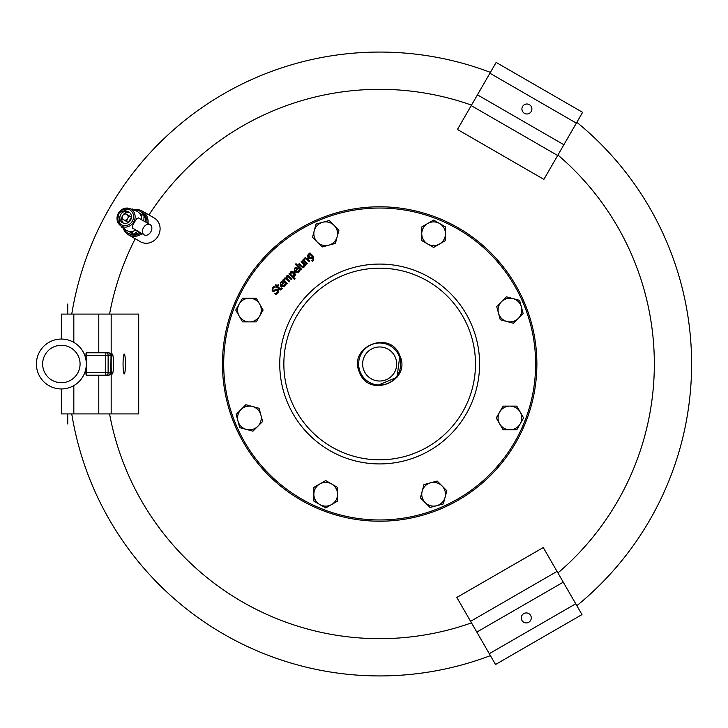<?xml version="1.0" encoding="UTF-8"?>
<svg xmlns="http://www.w3.org/2000/svg" width="728" height="728" viewBox="0 0 728 728"><rect width="100%" height="100%" fill="white"/><g stroke="black" fill="none" stroke-linecap="round" stroke-linejoin="round"><path stroke-width="1.09" d="M358.886 367.158A21.021 21.021 0 0 0 382.828 384.784A21.021 21.021 0 0 0 400.455 360.842A21.021 21.021 0 0 0 376.512 343.216A21.021 21.021 0 0 0 358.886 367.158M396.505 361.443A17.035 17.035 0 0 1 382.227 380.835A17.035 17.035 0 0 1 362.826 366.557A17.035 17.035 0 0 1 377.113 347.165A17.035 17.035 0 0 1 396.505 361.443M222.459 364A157.212 157.212 0 0 1 379.67 206.788A157.212 157.212 0 0 1 536.882 364A157.212 157.212 0 0 1 379.67 521.212A157.212 157.212 0 0 1 222.459 364M235.572 423.687A155.965 155.965 0 0 1 319.983 219.911A155.965 155.965 0 0 1 523.76 304.313A155.965 155.965 0 0 1 439.357 508.089A155.965 155.965 0 0 1 235.572 423.687M307.817 257.257L308.153 254.463L309.955 252.898L313.531 256.474L313.704 260.278L312.348 261.279L311.639 260.579L313.149 259.614L313.704 258.422L313.131 257.43L312.776 257.075L312.039 258.74L308.545 258.258L307.544 255.674M291.318 279.607L287.988 276.494L287.132 276.776L286.696 278.223L289.717 281.217L289.034 281.891L285.695 278.788L284.848 279.07L284.402 280.489L287.424 283.501L286.741 284.184L282.701 280.144L283.383 279.461L283.829 279.907L284.375 278.251L286.131 277.887L286.668 275.957L287.851 275.457L292.001 278.924L291.318 279.607M294.449 279.452L288.916 273.928L289.598 273.246L290.026 273.673L290.718 271.899L294.212 272.454L294.722 276.367L293.43 277.086L295.122 278.779L294.449 279.452M277.896 293.22L275.712 294.567L274.811 293.666L277.222 292.656L277.523 290.554L276.039 290.39L273.455 291.537L272.136 290.909L272.409 287.56L274.356 286.313L275.211 287.169L273.073 288.133L272.809 290.09L274.347 290.226L275.73 289.407L278.16 289.699L278.815 291.327L277.896 293.22L275.712 294.567M295.331 264.346L296.014 263.663L301.638 269.287L300.955 269.97L295.331 264.346M282.309 288.543L281.672 289.416L279.179 289.271L276.94 287.032L276.476 287.496L275.921 286.932L276.376 286.477L275.211 285.312L275.894 284.63L277.059 285.795L278.305 284.539L278.87 285.103L277.623 286.359L280.426 288.971L281.7 287.933L282.309 288.543L280.617 289.953M299.244 263.6L302.584 266.675L303.512 266.348L304.077 264.81L301.055 261.789L301.738 261.115L305.778 265.147L305.096 265.829L304.65 265.383L303.986 267.167L302.721 267.704L298.562 264.282L299.244 263.6M284.694 286.413L280.571 286.359L280.28 282.337L281.9 281.618L284.102 282.919L281.308 285.722L284.093 285.831L284.985 283.956L285.731 284.703L284.694 286.413L285.731 284.703M307.444 263.481L306.761 264.164L302.721 260.124L303.403 259.45L303.849 259.896L304.513 258.103L307.307 258.376L309.928 260.997L309.254 261.671L305.915 258.604L304.977 258.931L304.422 260.469L307.444 263.481M298.889 272.217L294.767 272.163L294.485 268.141L296.105 267.422L298.307 268.723L295.504 271.517L298.289 271.635L299.19 269.76L299.927 270.498L298.889 272.217L299.927 270.498M342.997 275.475A95.814 95.814 0 0 1 468.195 327.336A95.814 95.814 0 0 1 416.334 452.525A95.814 95.814 0 0 1 291.145 400.664A95.814 95.814 0 0 1 342.997 275.475M313.859 501.101L313.859 487.414L319.783 483.993A11.857 11.857 0 0 0 319.783 504.522L313.859 501.101M319.783 483.993L325.716 480.571L331.64 483.993A11.857 11.857 0 0 0 319.783 483.993M331.64 483.993L337.565 487.414L337.565 494.257A11.857 11.857 0 0 0 331.64 483.993M337.565 494.257L337.565 501.101L331.64 504.522A11.857 11.857 0 0 0 337.565 494.257M331.64 504.522L325.716 507.944L319.783 504.522A11.857 11.857 0 0 0 331.64 504.522M516.771 429.811L503.084 429.811L499.663 423.878A11.857 11.857 0 0 0 520.192 423.878L516.771 429.811M499.663 423.878L496.241 417.954L499.663 412.03A11.857 11.857 0 0 0 499.663 423.878M499.663 412.03L503.084 406.106L509.928 406.106A11.857 11.857 0 0 0 499.663 412.03M509.928 406.106L516.771 406.106L520.192 412.03A11.857 11.857 0 0 0 509.928 406.106M520.192 412.03L523.614 417.954L520.192 423.878A11.857 11.857 0 0 0 520.192 412.03M445.481 226.899L445.481 240.586L439.548 244.007A11.857 11.857 0 0 0 439.548 223.478L445.481 226.899M439.548 244.007L433.624 247.429L427.7 244.007A11.857 11.857 0 0 0 439.548 244.007M427.7 244.007L421.767 240.586L421.767 233.743A11.857 11.857 0 0 0 427.7 244.007M421.767 233.743L421.767 226.899L427.7 223.478A11.857 11.857 0 0 0 421.767 233.743M427.7 223.478L433.624 220.056L439.548 223.478A11.857 11.857 0 0 0 427.7 223.478M242.561 298.189L256.247 298.189L259.678 304.122A11.857 11.857 0 0 0 239.139 304.122L242.561 298.189M259.678 304.122L263.099 310.046L259.678 315.97A11.857 11.857 0 0 0 259.678 304.122M259.678 315.97L256.247 321.894L249.404 321.894A11.857 11.857 0 0 0 259.678 315.97M249.404 321.894L242.561 321.894L239.139 315.97A11.857 11.857 0 0 0 249.404 321.894M239.139 315.97L235.717 310.046L239.139 304.122A11.857 11.857 0 0 0 239.139 315.97M313.704 260.278L312.348 261.279L313.704 260.278L313.531 256.474M308.153 254.463L309.446 253.744M312.039 258.74L308.545 258.258M313.704 258.476L313.131 257.43L313.704 258.422L313.186 259.568M311.675 260.542L312.367 260.187M312.348 260.196L313.149 259.614M311.12 258.285L312.221 256.52L310.001 254.299L308.872 254.964L309.855 258.058M308.536 256.529L309.236 257.548L311.566 257.967L312.203 256.629M311.566 257.967L312.221 256.52M310.001 254.299L308.872 254.964M288.98 277.268L287.988 276.494L287.096 276.813M287.988 276.494L287.132 276.776L287.05 278.551M286.696 279.552L285.695 278.788L284.812 279.106M285.695 278.788L284.848 279.07L284.402 280.489M283.829 279.907L284.375 278.251L286.131 277.887L286.668 275.957L288.561 275.666M286.131 277.887L286.14 277.168M284.411 278.214L284.976 277.841M290.754 271.863L292.419 271.38M292.474 271.389L294.212 272.454M290.026 273.673L290.718 271.899M294.722 276.367L293.43 277.086M294.249 272.49L295.25 274.101M295.359 274.802L294.758 276.331M291.655 272.409L290.59 274.238L292.884 276.531L293.994 275.866L292.956 272.7M294.339 274.32L293.593 273.237L291.2 272.709L290.59 274.238M273.455 291.537L272.136 290.909L272.409 287.56L274.356 286.313M277.686 289.325L278.414 290.008M278.706 290.59L278.815 291.327M275.73 289.407L276.968 289.098M273.073 288.133L272.5 289.225M274.947 287.232L274.028 287.496M280.544 289.962L279.197 289.289M281.245 288.652L281.663 287.969L280.426 288.971L279.543 288.279M301.547 265.902L302.584 266.675L303.549 266.311M303.512 266.348L304.077 264.81M304.65 265.383L303.986 267.167L302.475 267.676M284.657 286.45L280.571 286.359M281.427 281.663L282.801 281.845M284.739 284.821L284.056 285.867M280.817 282.919L280.316 284.066L280.79 285.203L282.919 283.065L281.882 282.491L280.781 282.955M280.744 285.139L280.799 282.937L281.882 282.491L282.919 283.065M304.441 258.185L305.66 257.566M304.077 258.768L304.404 258.231M306.952 259.368L305.915 258.604L304.941 258.968M304.977 258.931L304.422 260.469M298.853 272.254L294.767 272.163M295.632 267.458L296.997 267.649M298.944 270.625L298.252 271.671M297.124 268.869L296.078 268.286L295.004 268.732L294.512 269.861L294.986 270.998L297.124 268.869L296.078 268.286L294.986 268.75M294.94 270.943L294.512 269.861L295.004 268.732M399.845 355.646C411.857 381.19 369.014 398.871 359.496 372.354C347.465 346.846 390.308 329.101 399.845 355.646L397.033 377.24L376.94 385.667M362.38 377.332L365.638 380.726M358.394 368.905L359.496 372.354M379.67 52.07A311.93 311.93 0 0 0 71.754 314.087A311.93 311.93 0 0 1 490.399 72.381M71.754 413.914A311.93 311.93 0 0 0 379.67 675.93A311.93 311.93 0 0 1 71.754 413.914A311.93 311.93 0 0 0 490.399 655.619A311.93 311.93 0 0 1 379.67 675.93M67.358 304.113L67.358 314.087M67.74 304.113L67.74 314.087M67.74 413.914L67.74 423.887M67.358 413.914L67.358 423.887M691.6 364A311.93 311.93 0 0 1 576.849 605.705A311.93 311.93 0 0 0 576.849 122.295M148.958 214.951A274.665 274.665 0 0 1 471.489 105.132M557.939 155.046A274.665 274.665 0 0 1 557.939 572.954M471.489 622.868A274.665 274.665 0 0 1 109.573 413.914M109.573 314.087A274.665 274.665 0 0 1 135.235 238.72M322.641 222.286L329.256 220.52L338.93 230.194L335.39 243.416L322.167 246.956L312.494 237.282L316.034 224.06L322.641 222.286A11.857 11.857 0 0 0 317.335 242.124A11.857 11.857 0 0 0 337.164 236.809A11.857 11.857 0 0 0 322.641 222.286M521.375 306.979L523.15 313.586L513.467 323.268L500.254 319.719L496.705 306.506L506.388 296.824L519.61 300.364L521.375 306.979A11.857 11.857 0 0 0 501.546 301.665A11.857 11.857 0 0 0 506.861 321.494A11.857 11.857 0 0 0 521.375 306.979M436.691 505.714L430.084 507.48L420.402 497.806L423.942 484.584L437.164 481.044L446.846 490.718L443.306 503.94L436.691 505.714A11.857 11.857 0 0 0 442.005 485.876A11.857 11.857 0 0 0 422.176 491.191A11.857 11.857 0 0 0 436.691 505.714M237.956 421.021L236.191 414.414L245.864 404.732L259.086 408.281L262.626 421.494L252.953 431.176L239.73 427.636L237.956 421.021A11.857 11.857 0 0 0 257.794 426.335A11.857 11.857 0 0 0 252.48 406.506A11.857 11.857 0 0 0 237.956 421.021M528.774 622.258A4.987 4.987 0 0 1 521.958 620.429A4.987 4.987 0 0 1 523.778 613.613A4.987 4.987 0 0 1 530.603 615.433A4.987 4.987 0 0 1 528.774 622.258M557.047 571.407L543.27 547.547L456.82 597.451L495.531 664.5L581.972 614.587L557.047 571.407L470.597 621.321M529.393 104.668A4.987 4.987 0 0 1 531.222 111.484A4.987 4.987 0 0 1 524.406 113.313A4.987 4.987 0 0 1 522.577 106.497A4.987 4.987 0 0 1 529.393 104.668M471.225 105.606L457.448 129.466L543.889 179.379L582.6 112.33L496.15 62.426L471.225 105.606L557.666 155.51M123.059 364A9.983 1.183 -90 0 1 124.242 354.017A9.983 1.183 -90 0 1 125.425 364A9.983 1.183 -90 0 1 124.242 373.983A9.983 1.183 -90 0 1 123.059 364M111.175 361.07A9.983 1.183 -90 0 1 112.312 354.017A9.983 1.183 -90 0 1 113.495 364A9.983 1.183 -90 0 1 112.312 373.983A9.983 1.183 -90 0 1 111.175 366.93L111.175 314.087L61.352 314.087L61.352 339.048M61.352 382.719A18.719 18.719 0 0 0 80.071 364A18.719 18.719 0 0 0 61.352 345.281A18.719 18.719 0 0 0 42.643 364A18.719 18.719 0 0 0 61.352 382.719M86.314 364A24.952 24.952 0 0 0 61.352 339.048A24.952 24.952 0 0 0 36.4 364A24.952 24.952 0 0 0 61.352 388.952A24.952 24.952 0 0 0 86.314 364M86.35 354.017L84.23 354.017L84.73 355.264L84.375 354.363M108.408 375.229L105.76 375.229L108.408 375.229A2.493 2.366 90 0 0 110.774 372.736L108.126 372.736A2.493 2.366 90 0 1 105.76 375.229L86.35 375.229L86.35 372.736L84.73 372.736L84.23 373.983L84.73 372.736M110.774 355.264A2.493 2.366 90 0 0 108.408 352.771L105.76 352.771A2.493 2.366 90 0 1 108.126 355.264L111.029 355.264L110.774 372.736M84.73 355.264L86.35 355.264L86.35 352.771L105.76 352.771L105.76 372.736L108.126 372.736L108.126 355.264L86.35 355.264L86.35 372.736L105.76 372.736L105.76 375.229M84.248 373.928L86.35 373.983M61.352 388.952L61.352 413.914L138.711 413.914L138.711 314.087L111.175 314.087M148.002 223.396A13.723 12.412 -60 0 0 148.093 221.94A13.723 12.412 -60 0 0 142.206 211.047A13.723 12.412 -60 0 0 133.825 209.819M123.214 228.183A13.723 12.412 -60 0 0 128.483 234.826L140.486 241.76A13.723 12.412 -60 0 0 153.399 241.068A13.723 12.412 -60 0 0 160.096 228.874A13.723 12.412 -60 0 0 154.209 217.981L142.206 211.047M140.977 233.033A12.476 11.284 120 0 1 129.102 233.743L127.719 232.942A12.476 11.284 120 0 1 123.505 228.355M134.116 209.983A12.476 11.284 120 0 1 140.195 211.329L141.578 212.13A12.476 11.284 120 0 1 146.901 222.759M140.195 211.329A12.476 11.284 120 0 1 145.518 221.958M139.594 232.232A12.476 11.284 120 0 1 127.719 232.942M120.757 214.514A6.243 5.642 -60 0 0 122.522 222.741A6.243 5.642 -60 0 0 130.53 220.156A6.243 5.642 -60 0 0 128.765 211.939A6.243 5.642 -60 0 0 120.757 214.514M124.488 213.486A6.243 5.642 -60 0 0 122.604 215.588A6.243 5.642 -60 0 0 121.731 218.263M121.703 218.664A6.243 5.642 -60 0 0 123.505 223.178M134.307 222.34L136.7 218.7L138.402 217.909L150.114 224.615A5.924 4.213 -60 0 1 150.805 231.859A5.924 4.213 -60 0 1 144.189 234.88L132.46 228.028L132.323 226.335L134.307 222.34M141.787 219.811A10.92 9.873 -60 0 0 141.596 217.836A10.92 9.873 120 0 0 138.975 212.794A10.92 9.873 -60 0 0 135.645 210.674A10.92 9.873 -60 0 0 134.917 210.447M144.189 234.88A5.924 4.213 -60 0 1 143.507 227.646A5.924 4.213 -60 0 1 150.114 224.615M124.761 213.231L126.326 214.132A3.167 2.857 -60 0 0 123.005 215.206L124.761 213.231M126.326 214.132L129.648 216.043L127.891 218.027A3.167 2.857 -60 0 0 127.154 214.605L131.431 217.081M127.364 218.937L126.526 221.448L124.033 220.011A3.167 2.857 -60 0 0 127.364 218.937L127.891 218.027M121.64 218.627L122.477 216.116A3.167 2.857 -60 0 0 123.205 219.537L121.64 218.627M128.31 222.486L123.205 219.537M122.477 216.116L123.005 215.206M131.422 217.235L128.437 222.404M124.315 228.82A10.92 9.873 -60 0 0 124.87 229.329A10.92 9.873 -60 0 0 128.374 231.158A10.92 9.873 120 0 0 134.052 230.903A10.92 9.873 -60 0 0 135.872 230.075M129.63 212.567A6.243 5.642 -60 0 0 124.825 213.258M131.786 209.3L132.387 208.982L134.771 210.365M141.614 217.517A11.002 9.946 -60 0 0 139.23 212.94L141.978 214.523L141.596 217.836M128.629 231.304A11.002 9.946 -60 0 0 133.788 231.076L131.368 232.887L128.374 231.158M123.951 228.547A11.002 9.946 -60 0 0 124.06 228.674L121.785 227.354L121.749 226.681M137.911 231.258L133.452 234.088L131.368 232.887M143.826 220.984L144.053 215.725L141.978 214.523M128.483 234.826A13.723 12.412 -60 0 0 142.078 233.661M471.99 325.762A99.927 99.927 0 0 1 417.908 456.32A99.927 99.927 0 0 1 287.351 402.238A99.927 99.927 0 0 1 341.432 271.68A99.927 99.927 0 0 1 471.99 325.762M563.263 582.173L476.813 632.077M575.739 603.785L489.289 653.689M477.441 94.84L563.881 144.745M489.917 73.228L576.358 123.141M111.175 413.914L111.175 366.93M98.79 413.914L98.79 375.229M98.79 352.771L98.79 314.087M73.828 413.914L73.828 385.613M73.828 342.387L73.828 314.087M132.314 221.185A8.518 7.699 -60 0 0 129.903 209.964A8.518 7.699 -60 0 0 118.973 213.486A8.518 7.699 -60 0 0 121.385 224.715A8.518 7.699 -60 0 0 132.314 221.185M133.706 221.994A9.755 8.827 -60 0 0 129.639 208.526A9.755 8.827 -60 0 0 118.427 213.177A9.755 8.827 -60 0 0 120.011 225.207A9.755 8.827 -60 0 0 133.706 221.994M108.536 352.771L111.029 355.264L111.029 372.736L108.536 375.229M124.87 229.329L120.011 225.207L118.355 213.131L129.639 208.526L135.645 210.674"/></g></svg>
